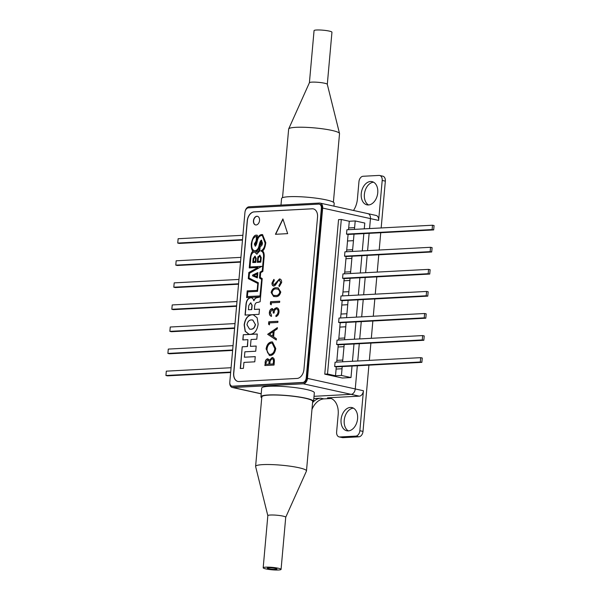 <?xml version="1.0" encoding="UTF-8"?>
<svg xmlns="http://www.w3.org/2000/svg" width="600" height="600" viewBox="0 0 600 600"><rect width="100%" height="100%" fill="white"/><g stroke="black" fill="none" stroke-linecap="round" stroke-linejoin="round"><path stroke-width="0.9" d="M368.445 204.96A11.887 8.107 -77.6 0 0 377.618 193.882A11.887 8.107 -77.6 0 0 372.053 181.62A11.887 8.107 -77.6 0 0 370.538 181.493A11.887 8.107 -77.6 0 0 361.373 192.57A11.887 8.107 -77.6 0 0 366.93 204.833A11.887 8.107 -77.6 0 0 368.445 204.96M350.377 407.43A11.887 8.107 102.4 0 1 351.892 407.558A11.887 8.107 102.4 0 1 357.45 419.82A11.887 8.107 102.4 0 1 348.285 430.897A11.887 8.107 102.4 0 1 346.77 430.77A11.887 8.107 102.4 0 1 341.205 418.507A11.887 8.107 102.4 0 1 350.377 407.43M353.407 408.135A11.887 8.107 -77.6 0 0 344.558 418.11A11.887 8.107 -77.6 0 0 348.39 430.89M367.252 213.593A5.28 3.6 -77.6 0 1 367.92 213.645A5.28 3.6 102.4 0 1 370.455 218.61A5.28 3.6 -77.6 0 0 367.92 213.645L376.095 215.452A5.28 3.6 102.4 0 1 378.63 220.417L382.2 180.442A5.28 3.6 -77.6 0 0 379.665 175.477A5.28 3.6 -77.6 0 0 378.99 175.425L363.097 176.265A5.28 3.6 -77.6 0 0 358.957 181.68L357.413 199.058A17.61 12.008 102.4 0 1 353.498 210.465M379.665 175.477L382.808 176.175A5.28 3.6 102.4 0 1 385.342 181.14L381.165 227.947M373.575 182.197A11.887 8.107 -77.6 0 0 364.718 192.173A11.887 8.107 -77.6 0 0 368.558 204.952M363.428 390.743A5.28 3.6 102.4 0 1 359.295 396.15L327.495 397.838A17.61 12.008 102.4 0 1 329.737 398.018A17.61 12.008 102.4 0 1 338.175 414.57L336.623 431.947A5.28 3.6 -77.6 0 0 339.157 436.912A5.28 3.6 -77.6 0 0 339.825 436.965L355.725 436.125A5.28 3.6 102.4 0 0 359.858 430.71L363.428 390.743L355.252 388.935A5.28 3.6 102.4 0 1 351.12 394.342A5.28 3.6 -77.6 0 0 355.252 388.935L357.322 365.775L355.252 388.935L307.455 378.39A5.28 3.6 -77.6 0 1 303.322 383.805L233.002 387.533L261.21 393.757M359.295 396.15L351.12 394.342L314.025 396.315L351.12 394.342L303.322 383.805M378.63 220.417L370.455 218.61L369.562 228.562L370.455 218.61L322.657 208.072A5.28 3.6 -77.6 0 0 320.123 203.108A5.28 3.6 -77.6 0 0 319.455 203.055L249.135 206.782A5.28 3.6 -77.6 0 0 245.123 211.358M369.142 233.34L367.597 250.635L369.142 233.34M367.17 255.413L365.625 272.707L367.17 255.413M365.197 277.485L363.653 294.78L365.197 277.485M363.233 299.558L361.688 316.853L363.233 299.558M361.26 321.63L359.715 338.925L361.26 321.63M359.288 343.702L357.743 360.998L359.288 343.702M380.737 232.725L379.192 250.02M378.765 254.798L377.228 272.093M376.8 276.87L375.255 294.165M374.827 298.942L373.282 316.237M372.855 321.015L371.317 338.31M370.89 343.087L369.345 360.382M368.918 365.16L363.007 431.408A5.28 3.6 102.4 0 1 358.875 436.815L342.975 437.662A5.28 3.6 102.4 0 1 342.3 437.603L339.157 436.912M331.275 398.52A17.61 12.008 -77.6 0 0 330.645 398.528L323.918 398.888A17.61 12.008 -77.6 0 0 311.97 409.433M313.5 401.692A17.61 12.008 102.4 0 1 320.775 398.19L313.822 398.565M312.577 402.645A17.61 12.008 102.4 0 1 313.14 402.045M257.452 262.32L257.97 256.538M229.785 382.657A5.28 3.6 -77.6 0 0 232.327 387.48A5.28 3.6 -77.6 0 0 233.002 387.533M350.993 377.558L341.438 375.45L335.505 375.765L327.517 374.002L341.303 219.495L338.55 219.638L324.765 374.145L342.308 378.015L350.993 377.558L352.02 366.053M322.657 208.072L307.455 378.39M342.623 361.8L342.772 360.06L336.847 360.375L336.69 362.115M334.688 366.548L335.077 362.197L420.683 357.653L420.293 362.002L334.688 366.548L336.263 366.892L336.067 369.067L342 368.752L342.195 366.577M336.877 360.375L338.07 347.002L344.002 346.688L344.16 344.505M342.772 360.06L344.002 346.688L338.07 347.002M344.587 339.728L344.745 337.987L338.812 338.303L338.655 340.043M336.66 344.475L337.05 340.125L422.655 335.58L422.265 339.93L336.66 344.475L338.235 344.82L338.04 346.995M338.843 338.303L339.847 327.097L345.78 326.782L344.745 337.987M346.56 317.655L346.913 313.74L340.98 314.055L340.627 317.97M338.632 322.403L339.015 318.053L424.62 313.507L424.237 317.858L338.632 322.403L340.2 322.748L339.817 327.09L345.743 326.775L346.132 322.433M341.01 314.055L341.812 305.025L347.745 304.71L346.913 313.74M348.532 295.582L348.877 291.668L342.945 291.983L342.6 295.897M340.597 300.33L340.987 295.98L426.592 291.442L426.202 295.785L340.597 300.33L342.173 300.675L341.782 305.017L347.715 304.702L348.105 300.36M342.983 291.983L343.98 280.785L349.913 280.47L348.877 291.668M350.498 273.51L350.655 271.77L344.722 272.085L344.565 273.825M342.57 278.257L342.96 273.907L428.565 269.37L428.175 273.712L342.57 278.257L344.145 278.603L343.95 280.778L349.882 280.462L350.07 278.288M344.752 272.085L345.952 258.712L351.877 258.397L350.655 271.77M352.47 251.438L352.627 249.697L346.695 250.013L346.538 251.752M344.543 256.185L344.925 251.835L430.53 247.298L430.147 251.64L344.543 256.185L346.11 256.53L345.915 258.705L351.847 258.39L352.043 256.215M346.725 250.013L347.535 240.983L353.46 240.667L352.627 249.697M335.505 375.765L336.097 369.075L342.03 368.76L341.438 375.45M352.447 361.275L353.993 343.98M354.413 339.21L355.957 321.907M356.385 317.138L357.93 299.835M358.358 295.065L359.903 277.77M360.322 272.993L361.868 255.697M362.295 250.92L363.84 233.625M364.267 228.847L364.785 223.05L355.222 220.942L349.29 221.257L341.303 219.495M327.517 374.002L324.765 374.145M354.442 229.365L355.222 220.942M346.507 234.112L346.897 229.77L432.502 225.225L432.112 229.567L346.507 234.112L348.082 234.458L347.498 240.975L353.43 240.66L354.015 234.142M348.697 227.94L349.29 221.257M354.593 227.625L348.66 227.94L348.51 229.68M420.683 357.653L422.257 358.005L421.868 362.347L336.263 366.892M420.293 362.002L421.868 362.347M338.235 344.82L423.84 340.275L424.222 335.933L422.655 335.58M422.265 339.93L423.84 340.275M424.62 313.507L426.195 313.86L425.805 318.202L340.2 322.748M424.237 317.858L425.805 318.202M426.592 291.442L428.168 291.788L427.778 296.13L342.173 300.675M426.202 295.785L427.778 296.13M428.565 269.37L430.132 269.715L429.75 274.058L344.145 278.603M428.175 273.712L429.75 274.058M430.53 247.298L432.105 247.642L431.715 251.985L346.11 256.53M430.147 251.64L431.715 251.985M432.502 225.225L434.077 225.57L433.688 229.913L432.112 229.567M348.082 234.458L433.688 229.913M230.7 372.067L165.922 375.502L166.312 371.16L231.083 367.725M230.663 372.502L167.498 375.855L165.922 375.502M232.665 349.995L167.895 353.43L168.285 349.087L233.055 345.653M232.627 350.43L169.47 353.782L167.895 353.43M234.6 328.358L171.435 331.71L169.868 331.358L170.25 327.015L235.028 323.58M234.638 327.923L169.868 331.358M236.565 306.285L173.407 309.638L171.833 309.285L172.222 304.942L236.993 301.507M236.61 305.85L171.833 309.285M238.538 284.212L175.38 287.565L173.805 287.212L174.195 282.87L238.965 279.435M238.575 283.778L173.805 287.212M240.51 262.14L177.345 265.493L175.778 265.14L176.16 260.798L240.938 257.362M240.548 261.705L175.778 265.14M242.475 240.067L179.317 243.42L177.743 243.067L178.132 238.725L242.903 235.29M242.52 239.632L177.743 243.067M256.882 216.278A4.402 3 -77.6 0 0 253.485 220.38A4.402 3 -77.6 0 0 255.548 224.925A4.402 3 -77.6 0 0 256.103 224.97A4.402 3 -77.6 0 0 259.5 220.868A4.402 3 -77.6 0 0 257.445 216.322A4.402 3 -77.6 0 0 256.882 216.278M257.535 216.345A4.402 3 -77.6 0 0 257.07 216.322A4.402 3 -77.6 0 0 253.688 220.35A4.402 3 -77.6 0 0 255.638 224.94M256.11 241.013L256.53 236.34L256.11 241.013L254.34 243.99L255.21 246.195C256.028 245.722 256.733 243.96 257.332 240.9C257.933 237.855 259.298 236.055 261.428 235.5L262.327 235.575L265.103 243.09C264.765 247.095 263.332 249.712 260.798 250.928L261.007 250.965C263.197 251.632 264.075 253.875 263.618 257.707L262.447 270.825L260.183 272.28L259.665 278.077L261.668 279.322L260.19 295.913L247.388 296.543L247.8 291.87L257.565 291.345L258.33 282.743L249.038 278.04L249.458 273.293L261.788 266.332L250.028 266.962L250.77 258.562C250.822 254.873 252.067 252.653 254.505 251.91L255.105 251.97M260.19 295.913L247.388 296.543M261.668 279.322L260.002 295.875M260.798 250.928C263.01 251.587 263.888 253.837 263.43 257.663L262.252 270.788L259.995 272.235L259.478 278.032L261.48 279.285M260.985 250.965L261.007 250.965C263.52 249.75 264.952 247.14 265.29 243.135L265.103 243.09M262.418 235.59L265.29 243.135M261.697 240.202L261.585 240.202C260.632 240.675 259.875 242.423 259.29 245.452C258.712 248.505 257.34 250.32 255.195 250.897L254.423 250.822M259.29 245.452L259.103 245.407C258.517 248.46 257.153 250.275 255 250.86L254.513 250.845M255.195 250.897L255 250.86C252.42 250.245 251.362 247.875 251.835 243.743C252.135 239.58 253.702 237.112 256.53 236.34M256.935 252.375L255.907 251.325C257.452 250.995 258.615 249.458 259.388 246.712L259.237 250.35L256.935 252.375M259.545 246.855L259.425 250.388L257.002 252.248M251.558 309.562L251.947 305.205L250.515 302.895L248.775 305.595L248.407 309.735L251.745 309.608L252.135 305.25L250.702 302.933M251.745 309.608L248.407 309.735M251.04 302.947L250.515 302.895M282.975 219.173L275.647 234.278M282.892 218.917L275.438 234.292L287.663 233.64L282.892 218.917M255.285 324.345L252.743 320.025L251.55 319.935C249.142 319.928 247.62 321.548 246.983 324.788L249.525 329.115L250.725 329.205C253.132 329.205 254.655 327.585 255.285 324.345L252.84 320.048M249.623 329.138L250.913 329.25C253.32 329.25 254.843 327.63 255.472 324.39M248.962 334.222L245.325 331.32L244.35 324.99C245.272 318.697 247.897 315.293 252.225 314.767L253.515 314.888M258.142 324.165C257.205 330.442 254.58 333.832 250.267 334.343L248.865 334.207L245.167 331.32L244.163 324.945C245.085 318.66 247.71 315.248 252.03 314.73L253.417 314.865L257.13 317.76L258.142 324.165M250.433 346.35L256.192 346.043L255.728 351.233L244.882 351.81L244.395 357.202L255.248 356.625L254.782 361.822L243.938 362.4L243.405 368.347L240.27 368.513L242.212 346.785L247.298 346.515L247.913 339.668L242.82 339.938L243.285 334.74L257.265 333.998L256.8 339.195L251.048 339.502L250.433 346.35L256.185 346.095M255.24 356.678L244.395 357.202M240.465 368.505L242.212 346.785M242.4 346.822L247.298 346.515M247.493 346.553L247.913 339.668M243.015 339.93L243.285 334.74M243.472 334.785L257.257 334.05M259.478 309.195L254.392 309.413L259.485 309.142L259.02 314.34L245.04 315.082L245.947 304.913C246.218 300.832 247.733 298.433 250.507 297.72C252.142 297.63 253.222 298.612 253.733 300.668L253.77 300.66C254.572 298.68 255.772 297.653 257.377 297.577L259.92 296.933L246.6 297.623L247.2 290.873L257.347 290.392L247.2 290.873M245.235 315.075L246.135 304.957C246.405 300.87 247.92 298.478 250.695 297.765L250.507 297.72M262.657 234.638L261.78 234.555L262.56 234.615L265.8 242.7C265.163 247.433 264.053 250.155 262.478 250.853C263.76 251.79 264.322 253.702 264.173 256.597L262.845 271.433L260.685 272.678L260.257 277.493L262.207 278.565L260.145 301.718L257.858 302.423C256.222 302.332 255.18 303.353 254.745 305.475L254.392 309.413M261.968 234.6C259.44 234.885 257.798 236.91 257.048 240.675L257.295 235.305C254.61 234.353 252.6 237.202 251.265 243.847C251.205 248.16 251.865 250.65 253.245 251.31C251.865 251.183 250.792 253.8 250.035 259.155L249.248 267.923L257.955 267.465L248.843 272.513L248.295 278.647L257.775 283.462L257.16 290.347M261.78 234.555C259.252 234.84 257.61 236.873 256.86 240.638M257.483 235.343C254.798 234.397 252.788 237.248 251.452 243.892C251.392 248.205 252.053 250.688 253.433 251.347L253.245 251.31M253.433 251.347C252.053 251.22 250.98 253.837 250.222 259.2L249.442 267.915M248.843 272.513L257.955 267.465M249.03 272.55L248.295 278.647M248.483 278.685L257.775 283.462M247.388 290.918L246.795 297.615M306.225 377.955L306.862 378.09A4.402 3 102.4 0 1 303.42 382.597L302.782 382.455A4.402 3 -77.6 0 0 306.225 377.955L321.368 208.298A4.402 3 -77.6 0 0 319.26 204.157A4.402 3 -77.6 0 0 318.697 204.112L248.4 207.847A4.402 3 -77.6 0 0 244.95 212.355L229.808 382.005A4.402 3 -77.6 0 0 231.923 386.145A4.402 3 -77.6 0 0 232.478 386.19L233.123 386.332A4.402 3 102.4 0 1 232.56 386.287L231.923 386.145M319.26 204.157L319.897 204.3A4.402 3 102.4 0 1 322.005 208.44L321.368 208.298M306.862 378.09L322.005 208.44M233.123 386.332L303.42 382.597M302.782 382.455L232.478 386.19M303.945 369.428L317.535 217.147A8.805 6.008 -77.6 0 0 312.195 208.785L254.123 211.868A8.805 6.008 -77.6 0 0 247.23 220.882L233.64 373.155A8.805 6.008 -77.6 0 0 237.862 381.428A8.805 6.008 -77.6 0 0 238.98 381.525L297.053 378.435A8.805 6.008 -77.6 0 0 303.945 369.428M313.38 208.89A8.805 6.008 -77.6 0 0 312.322 208.808L254.25 211.897A8.805 6.008 -77.6 0 0 247.358 220.905L233.767 373.185A8.805 6.008 -77.6 0 0 237.923 381.442M271.995 282.968L273.855 279.413L274.327 280.44L272.925 283.05L273.915 284.895L279.48 278.947C280.995 279.135 281.715 280.327 281.632 282.54L279.27 286.612L278.903 285.532L280.688 282.585L279.36 280.118L278.423 280.635L275.31 285.263L273.847 286.065C272.528 285.93 271.905 284.903 271.995 282.968L274.05 279.45M273.788 284.888L275.362 284.017L276.435 282.218L280.013 279M274.035 286.11C272.715 285.975 272.1 284.94 272.183 283.013M279.413 286.5L279.097 285.57L280.875 282.63L279.555 280.163M272.085 292.425C272.415 294.907 273.615 295.92 275.678 295.447C277.68 295.702 279.067 294.555 279.847 292.013L278.52 289.305L276.263 288.93C274.267 288.743 272.873 289.905 272.085 292.425M274.087 295.38L275.865 295.493C277.868 295.748 279.255 294.6 280.035 292.058L279.847 292.013M280.035 292.058L278.52 289.305M278.715 289.343L277.815 289.05M273.735 296.528L271.335 292.56C272.228 289.2 273.968 287.618 276.555 287.805L278.235 287.888M275.58 296.618L273.638 296.505L271.14 292.515C272.04 289.163 273.78 287.572 276.368 287.76L278.145 287.873L280.785 292.005C279.885 295.32 278.145 296.858 275.58 296.618M279.623 302.392L271.395 302.827L271.215 304.83L270.345 304.118L270.555 301.71L279.728 301.222L279.623 302.392M271.222 304.725L270.532 304.163L270.743 301.748L279.728 301.275M278.993 312.067C278.685 314.513 277.65 316.013 275.903 316.56L276.007 315.39L277.365 314.303L278.055 312.097C278.212 310.192 277.665 309.12 276.413 308.88C274.98 309.435 274.207 310.808 274.118 312.998L273.173 313.043C273.405 311.288 273 310.2 271.972 309.78L270.3 312.48L271.462 315.135L271.358 316.305C269.94 315.892 269.272 314.64 269.355 312.548C269.632 310.327 270.54 309.015 272.077 308.61L273.832 310.035L274.74 308.58L276.435 307.718C278.272 307.935 279.127 309.382 278.993 312.067M276.097 316.493L276.007 315.39M276.195 315.435L277.365 314.303M277.553 314.34L278.055 312.097M273.36 313.087C273.593 311.332 273.195 310.245 272.16 309.825M278.243 312.142C278.4 310.237 277.853 309.165 276.6 308.925M273.915 309.832L274.928 308.625L277.043 307.778M271.553 316.343C270.135 315.93 269.46 314.685 269.543 312.585C269.82 310.373 270.728 309.06 272.265 308.655L272.61 308.67M277.837 322.447L269.603 322.882L269.423 324.885L268.553 324.173L268.77 321.765L277.942 321.278L277.837 322.447M269.438 324.78L268.74 324.21L268.957 321.803L277.935 321.33M274.147 330.983L273.623 336.892L276.382 338.715L276.27 339.99L267.645 334.298L277.373 327.623L277.26 328.897L274.147 330.983M276.278 339.915L267.645 334.298M272.745 336.225L273.135 331.822M267.84 334.335L277.358 327.803M271.425 343.072C269.002 343.56 267.54 345.532 267.038 348.99C266.947 352.41 268.087 354.233 270.45 354.435C272.858 353.955 274.312 351.998 274.8 348.577L272.19 343.14L271.425 343.072M269.782 354.397L270.638 354.48C273.053 353.993 274.5 352.043 274.987 348.623L274.8 348.577M274.987 348.623L272.288 343.163M269.49 355.553L266.28 349.14C266.895 344.888 268.71 342.487 271.718 341.947L272.58 342M266.093 349.095C266.707 344.843 268.522 342.442 271.53 341.91L272.49 341.978L275.745 348.48C275.123 352.68 273.322 355.05 270.353 355.605L269.4 355.53L266.28 349.14M265.087 363C265.2 360.585 266.077 359.168 267.728 358.74L269.543 360.142L272.115 357.51C273.78 357.72 274.522 359.062 274.35 361.53L274.035 365.055L264.862 365.543L265.275 363.045C265.388 360.63 266.272 359.205 267.915 358.785L267.728 358.74M265.905 364.327L268.845 364.17L268.913 363.382C269.257 361.455 268.83 360.3 267.638 359.91L266.048 362.737L265.905 364.327L268.845 364.17M269.032 364.215L268.913 363.382M269.1 363.428C269.438 361.478 269.017 360.322 267.832 359.947M269.858 363.345L269.782 364.118L273.195 363.938L273.345 362.272C273.683 360.263 273.24 359.07 272.01 358.68L270.18 360.9L269.858 363.345M269.978 364.11L273.382 363.983L273.532 362.317C273.87 360.308 273.428 359.108 272.197 358.718M269.625 359.918L272.707 357.57M265.05 365.535L265.275 363.045M253.958 300.705C254.76 298.725 255.96 297.697 257.565 297.623L257.377 297.577M257.565 297.623L260.108 296.97M250.695 297.765L251.423 297.81M257.962 283.5L257.347 290.392M256.163 242.085L256.688 242.01L255.45 245.145M256.298 241.058L254.528 244.028L255.397 246.233M261.683 266.392L250.028 266.962M254.692 251.947L257.025 254.183M261.487 241.38L261.795 243.877L259.882 245.685M254.505 251.91L256.83 254.138L259.77 250.928L260.168 246.458C261.577 246.195 262.327 245.025 262.425 242.955L261.397 240.157C260.445 240.63 259.68 242.385 259.103 245.407M252.975 262.56L253.343 258.45L254.888 256.132L256.207 258.248L255.84 262.41L252.788 262.567L253.155 258.413L255.24 256.155M253.538 261.623L255.3 261.532L255.555 258.623L254.82 257.138L253.792 258.72L253.538 261.623L255.3 261.532M255.487 261.57L255.555 258.623M255.75 258.668L255.007 257.183M257.858 272.558L257.377 277.897L252.54 275.82L252.608 275.093L257.858 272.558M257.385 277.86L252.54 275.82M253.897 275.43L256.822 276.675L257.07 273.915L253.897 275.43M257.01 276.712L257.055 274.058M252.728 275.865L252.795 275.13L257.843 272.692M257.49 262.32L257.903 257.752L259.702 255.173L261.233 257.52L260.82 262.147L257.303 262.335L257.715 257.707L260.115 255.202M259.65 256.043L258.345 257.94L258.038 261.413L260.303 261.293L260.61 257.82L259.65 256.043M258.225 261.397L260.303 261.293M260.49 261.33L260.61 257.82M260.798 257.858L259.837 256.087M273.15 331.642L269.445 334.132L272.737 336.308L273.15 331.642M255.968 242.048L256.5 241.972L255.33 245.183L255.202 243.593L255.968 242.048M261.36 241.327L261.608 243.833L259.673 245.7L261.36 241.327M280.98 205.095L281.572 198.517A26.415 3.585 5.1 0 1 297.788 196.657A26.415 3.585 5.1 0 1 326.228 199.897A26.415 3.585 5.1 0 1 334.192 203.22L333.93 206.153M312.608 402.315A26.415 3.585 -174.9 0 0 313.56 401.482A26.415 3.585 -174.9 0 0 311.423 399.825A26.415 3.585 -174.9 0 0 282.097 395.153A26.415 3.585 -174.9 0 0 260.94 396.78A26.415 3.585 -174.9 0 0 261.735 397.778M313.56 401.482L314.34 392.79A26.415 3.585 -174.9 0 0 312.195 391.132A26.415 3.585 -174.9 0 0 282.87 386.46A26.415 3.585 -174.9 0 0 261.712 388.095L260.94 396.78M309.405 82.755A8.985 1.222 5.1 0 1 309.42 82.703A8.985 1.222 5.1 0 1 311.94 82.14A8.985 1.222 5.1 0 1 321.57 82.695A8.985 1.222 5.1 0 1 327.293 84.293A8.985 1.222 5.1 0 1 327.3 84.352L331.95 32.213A8.985 1.222 5.1 0 0 326.423 30.585A8.985 1.222 5.1 0 0 316.59 30A8.985 1.222 5.1 0 0 314.062 30.615L309.405 82.725M282.525 197.685L288.653 129.083A25.537 3.465 5.1 0 1 288.69 128.917A25.537 3.465 5.1 0 1 295.845 127.328A25.537 3.465 5.1 0 1 323.243 128.903A25.537 3.465 5.1 0 1 339.51 133.455A25.537 3.465 5.1 0 1 339.525 133.62L333.397 202.222M285.712 517.298A8.985 1.222 -174.9 0 0 285.728 517.245A8.985 1.222 -174.9 0 0 280.192 515.61A8.985 1.222 -174.9 0 0 270.368 515.033A8.985 1.222 -174.9 0 0 267.832 515.648A8.985 1.222 -174.9 0 0 267.84 515.707M265.71 567.173A8.985 1.222 -174.9 0 0 263.183 567.787A8.985 1.222 -174.9 0 0 268.71 569.415A8.985 1.222 -174.9 0 0 278.543 570A8.985 1.222 -174.9 0 0 281.07 569.385A8.985 1.222 -174.9 0 0 275.543 567.75A8.985 1.222 -174.9 0 0 265.71 567.173M285.728 517.275L306.442 471.082A25.537 3.465 -174.9 0 0 306.48 470.918A25.537 3.465 -174.9 0 0 290.76 466.283A25.537 3.465 -174.9 0 0 262.808 464.625A25.537 3.465 -174.9 0 0 255.608 466.38A25.537 3.465 -174.9 0 0 255.623 466.545L267.832 515.678L263.183 567.787M306.48 470.918L312.683 401.4A25.537 3.465 -174.9 0 0 296.962 396.765A25.537 3.465 -174.9 0 0 269.01 395.107A25.537 3.465 -174.9 0 0 261.817 396.862L255.608 466.38M275.587 569.347A4.845 0.66 -174.9 0 0 276.952 569.018A4.845 0.66 -174.9 0 0 273.968 568.14A4.845 0.66 -174.9 0 0 268.665 567.825A4.845 0.66 -174.9 0 0 267.3 568.155A4.845 0.66 -174.9 0 0 270.285 569.033A4.845 0.66 -174.9 0 0 275.587 569.347M385.342 181.14L382.2 180.442M359.858 430.71L363.007 431.408M358.875 436.815L355.725 436.125M339.825 436.965L342.975 437.662M330.645 398.528L327.495 397.838M320.775 398.19L323.918 398.888M261.195 393.847L232.327 387.48M367.92 213.645L320.123 203.108M309.42 82.703L288.69 128.917M327.293 84.293L339.51 133.455M285.728 517.245L281.07 569.385"/></g></svg>
